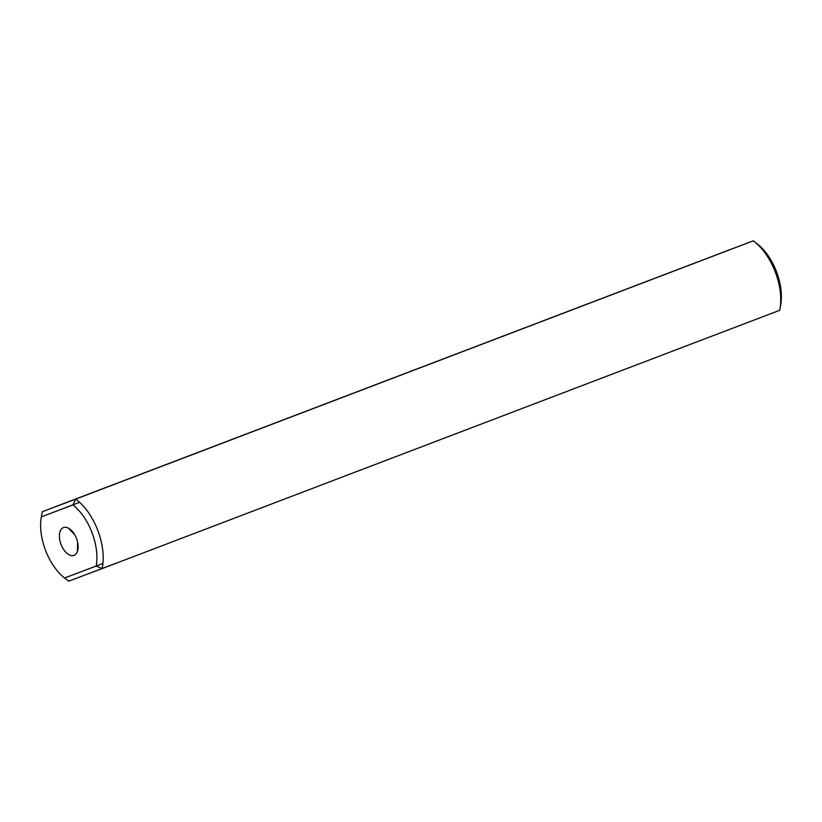 <?xml version="1.0" encoding="UTF-8"?>
<svg xmlns="http://www.w3.org/2000/svg" width="822" height="822" viewBox="0 0 822 822"><rect width="100%" height="100%" fill="white"/><g stroke="black" fill="none" stroke-linecap="round" stroke-linejoin="round"><path stroke-width="1.23" d="M118.039 562.474L68.709 581.185A49.053 27.362 69.1 0 1 67.979 580.64L64.558 578A44.593 24.866 69.1 0 1 41.326 516.853L72.973 504.934A44.593 24.866 69.1 0 1 96.195 566.07L102.134 568.588L779.688 310.295A49.053 27.362 69.1 0 0 779.893 309.247A49.053 27.362 69.1 0 0 754.021 241.36A49.053 27.362 69.1 0 0 753.291 240.815L734.457 247.977M56.626 506.311L91.643 492.995L42.312 511.705L41.542 515.702L42.107 512.753A49.053 27.362 69.1 0 1 42.312 511.705L734.18 248.028M87.82 573.972L102.134 568.588A49.053 27.362 69.1 0 0 75.737 499.108L753.291 240.815M41.542 515.702L41.326 516.853M68.709 581.185L65.945 579.068M61.434 504.503L75.737 499.108L72.973 504.934M700.991 260.687L667.937 273.264L700.991 260.687M592.919 301.89L559.864 314.456L592.919 301.89M520.86 329.355L487.816 341.921L520.86 329.355M448.812 356.82L415.768 369.386L448.812 356.82M664.967 274.414L631.913 286.991L664.967 274.414M628.943 288.152L595.888 300.729L628.943 288.152M556.895 315.617L523.84 328.194L556.895 315.617M484.836 343.082L451.792 355.659L484.836 343.082M376.764 384.285L343.719 396.862L376.764 384.285M196.643 452.943L163.588 465.519L196.643 452.943M124.595 480.418L91.54 492.984L124.595 480.418M412.788 370.547L379.743 383.124L412.788 370.547M340.74 398.012L307.695 410.589L340.74 398.012M304.715 411.75L271.671 424.327L304.715 411.75M268.691 425.477L235.637 438.054L268.691 425.477M232.667 439.215L199.612 451.792L232.667 439.215M160.619 466.68L127.564 479.257L160.619 466.68M64.558 578L96.195 566.07M102.925 563.471L84.491 570.447M779.893 309.247L780.674 305.147A44.593 24.866 69.1 0 0 757.442 244L754.021 241.36M76.518 538.544A14.868 8.292 69.1 0 1 74.062 555.353A14.868 8.292 69.1 0 1 61.013 544.411A14.868 8.292 69.1 0 1 63.469 527.57A14.868 8.292 69.1 0 1 76.518 538.544M79.652 502.345L61.27 509.301M77.638 542.284L77.371 551.654M68.431 528.145L74.792 534.855"/></g></svg>
